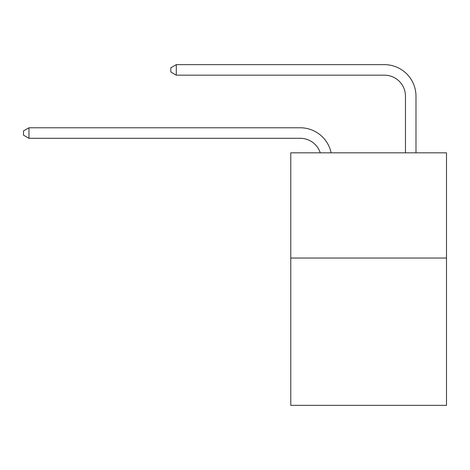 <?xml version="1.0" encoding="UTF-8"?>
<svg xmlns="http://www.w3.org/2000/svg" width="470" height="470" viewBox="0 0 470 470"><rect width="100%" height="100%" fill="white"/><g stroke="black" fill="none" stroke-linecap="round" stroke-linejoin="round"><path stroke-width="0.7" d="M446.5 258.042L446.5 405.357L290.771 405.357L290.771 152.821L446.5 152.821L446.5 258.042L290.771 258.042M300.236 138.298A21.044 21.044 -32.4 0 1 320.246 152.821A21.044 21.044 -29.5 0 0 300.236 138.298L28.97 138.298L23.5 135.143L23.5 130.936L28.97 127.775L300.236 127.775A31.566 31.566 147.6 0 1 331.127 152.821M405.463 152.821L405.463 96.209A21.044 21.044 13.3 0 0 384.419 75.165L176.285 75.165L170.816 72.01L170.816 67.797L176.285 64.643L384.419 64.643A31.566 31.566 36 0 1 415.985 96.209L415.985 152.821M28.97 127.775L300.236 127.775L28.97 127.775L300.236 127.775L28.97 127.775L300.236 127.775L28.97 127.775L300.236 127.775L28.97 127.775L300.236 127.775L28.97 127.775L300.236 127.775L28.97 127.775L300.236 127.775L28.97 127.775L300.236 127.775L28.97 127.775L300.236 127.775L28.97 127.775L300.236 127.775L28.97 127.775L300.236 127.775L28.97 127.775L300.236 127.775L28.97 127.775L300.236 127.775L28.97 127.775L300.236 127.775L28.97 127.775L300.236 127.775L28.97 127.775L300.236 127.775L28.97 127.775L300.236 127.775L28.97 127.775L300.236 127.775L28.97 127.775L300.236 127.775L28.97 127.775L300.236 127.775L28.97 127.775L300.236 127.775L28.97 127.775L300.236 127.775L28.97 127.775L300.236 127.775L28.97 127.775L300.236 127.775L28.97 127.775L300.236 127.775L28.97 127.775L300.236 127.775L28.97 127.775L300.236 127.775L28.97 127.775L300.236 127.775L28.97 127.775L300.236 127.775L28.97 127.775L300.236 127.775L28.97 127.775L300.236 127.775L28.97 127.775L28.97 138.298M405.463 96.209A21.044 21.044 -144 0 0 384.419 75.165A21.044 21.044 -144 0 1 405.463 96.209A21.044 21.044 -144 0 0 384.419 75.165A21.044 21.044 -144 0 1 405.463 96.209A21.044 21.044 -144 0 0 384.419 75.165A21.044 21.044 -144 0 1 405.463 96.209A21.044 21.044 -144 0 0 384.419 75.165A21.044 21.044 -144 0 1 405.463 96.209A21.044 21.044 -144 0 0 384.419 75.165A21.044 21.044 -144 0 1 405.463 96.209A21.044 21.044 -144 0 0 384.419 75.165A21.044 21.044 -144 0 1 405.463 96.209A21.044 21.044 -144 0 0 384.419 75.165A21.044 21.044 -144 0 1 405.463 96.209A21.044 21.044 -144 0 0 384.419 75.165A21.044 21.044 -144 0 1 405.463 96.209A21.044 21.044 -144 0 0 384.419 75.165A21.044 21.044 -144 0 1 405.463 96.209A21.044 21.044 -144 0 0 384.419 75.165A21.044 21.044 -144 0 1 405.463 96.209A21.044 21.044 -144 0 0 384.419 75.165A21.044 21.044 -144 0 1 405.463 96.209A21.044 21.044 -144 0 0 384.419 75.165A21.044 21.044 -144 0 1 405.463 96.209A21.044 21.044 -144 0 0 384.419 75.165A21.044 21.044 -144 0 1 405.463 96.209A21.044 21.044 -144 0 0 384.419 75.165A21.044 21.044 -144 0 1 405.463 96.209A21.044 21.044 -144 0 0 384.419 75.165A21.044 21.044 -144 0 1 405.463 96.209A21.044 21.044 -144 0 0 384.419 75.165A21.044 21.044 -144 0 1 405.463 96.209A21.044 21.044 -144 0 0 384.419 75.165A21.044 21.044 -144 0 1 405.463 96.209A21.044 21.044 -144 0 0 384.419 75.165A21.044 21.044 -144 0 1 405.463 96.209A21.044 21.044 -144 0 0 384.419 75.165A21.044 21.044 -144 0 1 405.463 96.209A21.044 21.044 -144 0 0 384.419 75.165A21.044 21.044 -144 0 1 405.463 96.209A21.044 21.044 -144 0 0 384.419 75.165A21.044 21.044 -144 0 1 405.463 96.209A21.044 21.044 -144 0 0 384.419 75.165A21.044 21.044 -144 0 1 405.463 96.209A21.044 21.044 -144 0 0 384.419 75.165A21.044 21.044 -144 0 1 405.463 96.209A21.044 21.044 -144 0 0 384.419 75.165A21.044 21.044 -144 0 1 405.463 96.209A21.044 21.044 -144 0 0 384.419 75.165A21.044 21.044 -144 0 1 405.463 96.209A21.044 21.044 -144 0 0 384.419 75.165A21.044 21.044 -144 0 1 405.463 96.209A21.044 21.044 -144 0 0 384.419 75.165A21.044 21.044 -144 0 1 405.463 96.209A21.044 21.044 -144 0 0 384.419 75.165A21.044 21.044 -144 0 1 405.463 96.209A21.044 21.044 -144 0 0 384.419 75.165A21.044 21.044 -144 0 1 405.463 96.209A21.044 21.044 -144 0 0 384.419 75.165A21.044 21.044 -144 0 1 405.463 96.209A21.044 21.044 -144 0 0 384.419 75.165A21.044 21.044 -144 0 1 405.463 96.209A21.044 21.044 -144 0 0 384.419 75.165M176.285 64.643L176.285 75.165"/></g></svg>
